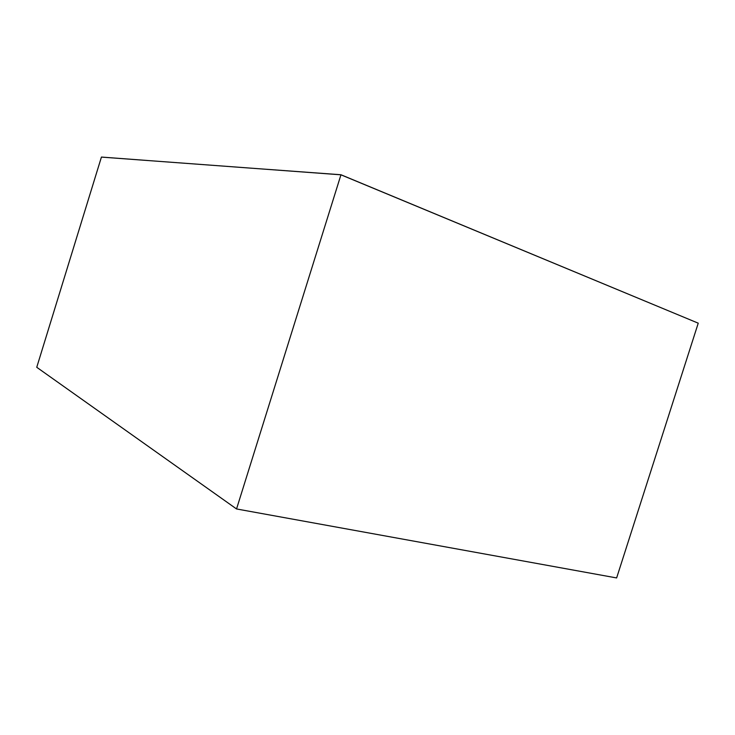 <?xml version="1.0" encoding="UTF-8"?>
<svg xmlns="http://www.w3.org/2000/svg" width="735" height="735" viewBox="0 0 735 735"><rect width="100%" height="100%" fill="white"/><g stroke="black" fill="none" stroke-linecap="round" stroke-linejoin="round"><path stroke-width="1.1" d="M148.397 160.57L340.948 174.811L698.241 323.179L616.628 577.94L236.541 508.96L36.75 367.289L101.421 157.097L148.397 160.57L101.439 157.06L148.397 160.57M340.966 174.755L249.284 168.03L340.948 174.811L698.241 323.179L340.966 174.755L236.541 508.96"/></g></svg>
